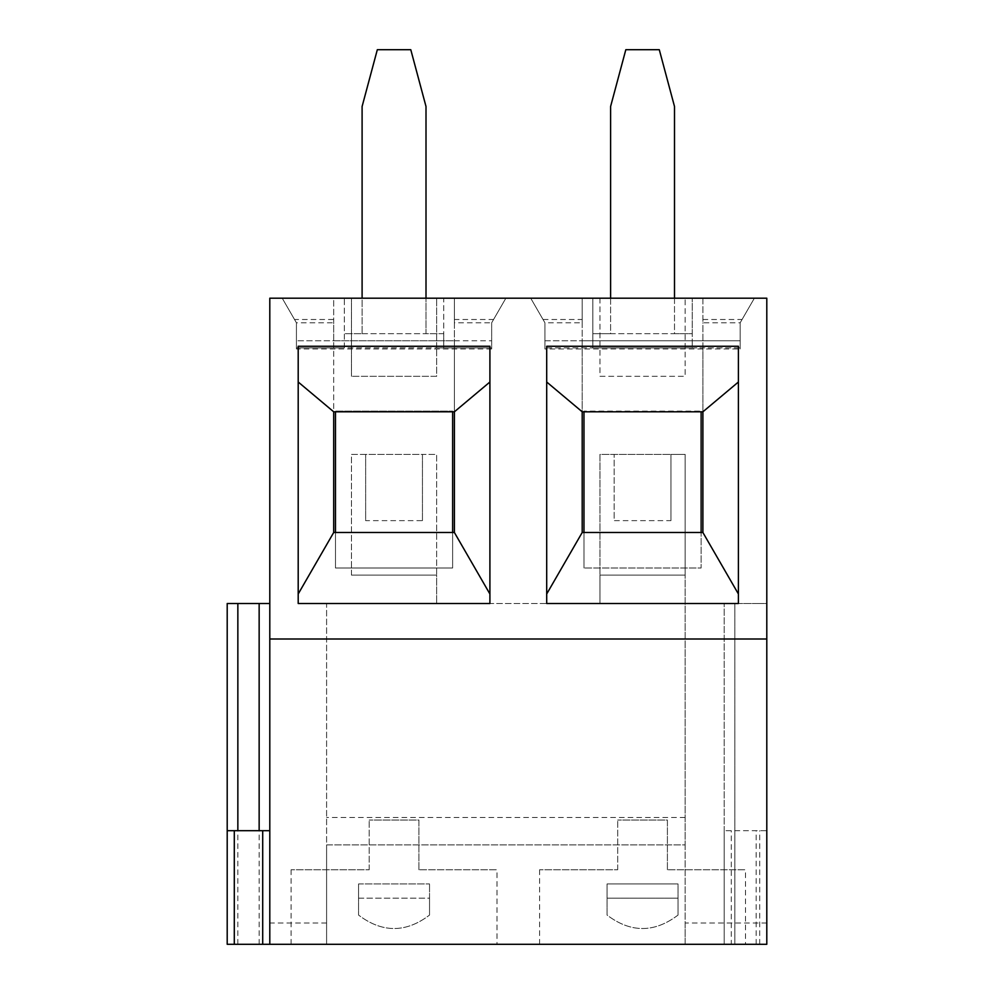 <?xml version="1.0" encoding="UTF-8"?>
<svg xmlns="http://www.w3.org/2000/svg" width="994" height="994" viewBox="0 0 994 994"><rect width="100%" height="100%" fill="white"/><g stroke="black" fill="none" stroke-linecap="round" stroke-linejoin="round"><path stroke-width="0.75" stroke-dasharray="4.97 3.73" d="M745.5 944.3L539.605 944.3L745.5 944.3L745.5 869.75L667.396 869.75L745.5 869.75M667.396 869.75L667.396 820.05L617.696 820.05L667.396 820.05L667.396 869.75M617.696 869.75L617.696 820.05L617.696 869.75L539.605 869.75L617.696 869.75M539.605 869.75L539.605 944.3M678.045 915.064C654.387 933.006 630.718 933.006 607.048 915.064L607.048 883.952L678.045 883.952L607.048 883.952L607.048 898.154L678.045 898.154L678.045 915.064L678.045 883.952L607.048 883.952L607.048 915.064L607.048 883.952L678.045 883.952L678.045 915.064L678.045 883.952L678.045 898.154L607.048 898.154L607.048 915.064C630.718 933.006 654.387 933.006 678.045 915.064M358.548 883.952L429.545 883.952L358.548 883.952L358.548 898.154L429.545 898.154L429.545 915.064L429.545 883.952L429.545 915.064C405.887 933.006 382.218 933.006 358.548 915.064L358.548 883.952L358.548 915.064C382.218 933.006 405.887 933.006 429.545 915.064L429.545 883.952L429.545 898.154L358.548 898.154L358.548 915.064L358.548 883.952L429.545 883.952L358.548 883.952M497 944.3L291.105 944.3L497 944.3L497 869.75L418.896 869.75L497 869.75M418.896 869.75L418.896 820.05L369.196 820.05L418.896 820.05L418.896 869.75M369.196 869.75L369.196 820.05L369.196 869.75L291.105 869.75L369.196 869.75M291.105 869.75L291.105 944.3M298.2 346.272L298.2 603.495L489.905 603.495L489.905 346.272M491.67 348.969L296.423 348.969L296.423 322.789L282.221 298.2L333.698 298.2L333.698 340.805L296.423 340.805L491.67 340.805L491.67 322.789L491.67 348.969L491.67 340.805L454.395 340.805L454.395 319.496L493.583 319.496L491.67 322.789L491.67 347.9L443.746 347.9L443.746 333.698L426.004 333.698L426.004 298.2L443.746 298.2L443.746 333.698L344.346 333.698L344.346 298.2L362.102 298.2L362.102 333.698L344.346 333.698L344.346 347.9L296.423 347.9L443.746 347.9L436.652 347.9L436.652 376.304L351.454 376.304L436.652 376.304L436.652 298.2L436.652 347.9L344.346 347.9L344.346 298.2L443.746 298.2L443.746 347.9L491.67 347.9L491.67 322.789L505.871 298.2L491.67 322.789L454.395 322.789L454.395 298.2L505.871 298.2L491.67 322.789M362.102 333.698L426.004 333.698L426.004 106.495L410.783 49.7L377.322 49.7L362.102 106.495L362.102 298.2L426.004 298.2L362.102 298.2L362.102 333.698M227.204 944.3L227.204 830.698L227.204 944.3L269.796 944.3L227.204 944.3L269.796 944.3L269.796 298.2L351.454 298.2L351.454 376.304L351.454 298.2L282.221 298.2L296.423 322.789L296.423 347.9L296.423 322.789L333.698 322.789L333.698 532.498L335.475 532.498L333.698 532.498L333.698 411.802L454.395 411.802L454.395 532.498L333.698 532.498L333.698 340.805L454.395 340.805L454.395 532.498L452.63 532.498L452.63 567.996L335.475 567.996L335.475 532.498L335.475 567.996L452.63 567.996L452.63 532.498L335.475 532.498L454.395 532.498L454.395 322.789M454.395 319.496L454.395 298.2L505.871 298.2L436.652 298.2L754.371 298.2L685.152 298.2L685.152 376.304L685.152 298.2L766.796 298.2L766.796 923.004L685.152 923.004L685.152 454.395L599.954 454.395L599.954 603.495L685.152 603.495L326.604 603.495L326.604 944.3L269.796 944.3L269.796 830.698L227.204 830.698M296.423 348.969L296.423 322.789L282.221 298.2L294.522 319.496L333.698 319.496M296.423 322.789L294.522 319.496M333.698 322.789L333.698 298.2L282.221 298.2L505.871 298.2L493.583 319.496M582.198 322.789L582.198 532.498L582.198 411.802L702.895 411.802L702.895 532.498L702.895 298.2L754.371 298.2L740.17 322.789L754.371 298.2L702.895 298.2L702.895 322.789L740.17 322.789L754.371 298.2L740.17 322.789L740.17 348.969L544.923 348.969L544.923 322.789L530.721 298.2L582.198 298.2L582.198 340.805L544.923 340.805L544.923 322.789L582.198 322.789L582.198 298.2L530.721 298.2L544.923 322.789L530.721 298.2L543.022 319.496L582.198 319.496M766.796 639.005L269.796 639.005M335.475 532.498L335.475 411.094L452.63 411.094L335.475 411.094L335.475 411.802M452.63 411.802L452.63 532.498M351.454 575.104L436.652 575.104L436.652 454.395L422.45 454.395L422.45 520.645L365.655 520.645L365.655 454.395L351.454 454.395L351.454 575.104L436.652 575.104L436.652 603.495L436.652 454.395L351.454 454.395L351.454 575.104M422.45 520.645L422.45 454.395L365.655 454.395L365.655 520.645M670.95 520.645L670.95 454.395L599.954 454.395L599.954 575.104L685.152 575.104L685.152 844.9L326.604 844.9L326.604 603.495L599.954 603.495L599.954 575.104L685.152 575.104L685.152 454.395L670.95 454.395L670.95 520.645L614.155 520.645L614.155 454.395L614.155 520.645M269.796 944.3L269.796 830.698M259.148 944.3L259.148 603.495L269.796 603.495M227.204 603.495L259.148 603.495M685.152 844.9L685.152 944.3L326.604 944.3L326.604 844.9L685.152 844.9M731.298 944.3L724.204 944.3L724.204 830.698L724.204 944.3L766.796 944.3L766.796 830.698L724.204 830.698L766.796 830.698L766.796 944.3L756.148 944.3L766.796 944.3L766.796 603.495L756.148 603.495L766.796 603.495L766.796 944.3L731.298 944.3L731.298 830.698M766.796 923.004L766.796 944.3L685.152 944.3L685.152 923.004M734.852 603.495L756.148 603.495L724.204 603.495L734.852 603.495L734.852 944.3L756.148 944.3L734.852 944.3L734.852 603.495M724.204 944.3L724.204 603.495L724.204 944.3M610.602 298.2L610.602 333.698L674.504 333.698L674.504 298.2L610.602 298.2L610.602 333.698L592.846 333.698L692.246 333.698L692.246 347.9L702.895 347.9L702.895 532.498L582.198 532.498L583.975 532.498L582.198 532.498L582.198 340.805L740.17 340.805L740.17 322.789L740.17 347.9L592.846 347.9L592.846 298.2L610.602 298.2L610.602 106.495L625.822 49.7L659.283 49.7L674.504 106.495L674.504 298.2L692.246 298.2L592.846 298.2L592.846 347.9L544.923 347.9L692.246 347.9L692.246 298.2L692.246 333.698L674.504 333.698L674.504 298.2L610.602 298.2M599.954 298.2L599.954 376.304L685.152 376.304L599.954 376.304L599.954 298.2M583.975 411.802L583.975 532.498L701.13 532.498L701.13 567.996L583.975 567.996L701.13 567.996L701.13 532.498L702.895 532.498L701.13 532.498L701.13 411.094L583.975 411.094L701.13 411.094L701.13 411.802M546.7 346.272L546.7 603.495L738.405 603.495L738.405 346.272M544.923 322.789L544.923 347.9L544.923 322.789L543.022 319.496M583.975 567.996L583.975 532.498L583.975 567.996M544.923 348.969L544.923 340.805L740.17 340.805L740.17 348.969M701.13 532.498L583.975 532.498M740.17 322.789L740.17 347.9L702.895 347.9L702.895 322.789M237.852 944.3L237.852 603.495M685.152 817.49L326.604 817.49M326.604 923.004L269.796 923.004M756.148 944.3L756.148 830.698M759.702 944.3L759.702 830.698M734.852 944.3L734.852 830.698M702.895 319.496L742.083 319.496"/><path stroke-width="1.49" d="M489.905 593.99L454.395 532.498L454.395 411.802L489.905 382.007M489.905 603.495L298.2 603.495L298.2 346.272L489.905 346.272L489.905 603.495M298.2 382.007L333.698 411.802L333.698 532.498L454.395 532.498M454.395 411.802L333.698 411.802M333.698 532.498L298.2 593.99M362.102 298.2L362.102 106.495L377.322 49.7L410.783 49.7L426.004 106.495L426.004 298.2M269.796 639.005L766.796 639.005L766.796 298.2L269.796 298.2L269.796 944.3L234.298 944.3L234.298 830.698L269.796 830.698M546.7 603.495L546.7 346.272L738.405 346.272L738.405 603.495L546.7 603.495M237.852 830.698L237.852 603.495L227.204 603.495L227.204 944.3L227.204 830.698L234.298 830.698M227.204 944.3L234.298 944.3M237.852 603.495L269.796 603.495M227.204 830.698L227.204 603.495M335.475 532.498L335.475 411.802M766.796 639.005L766.796 944.3L269.796 944.3M738.405 593.99L702.895 532.498L702.895 411.802L738.405 382.007M674.504 298.2L674.504 106.495L659.283 49.7L625.822 49.7L610.602 106.495L610.602 298.2M452.63 411.802L452.63 532.498M701.13 411.802L701.13 532.498M702.895 411.802L582.198 411.802L582.198 532.498L702.895 532.498M582.198 532.498L546.7 593.99M583.975 532.498L583.975 411.802M546.7 382.007L582.198 411.802M262.702 944.3L262.702 830.698M259.148 830.698L259.148 603.495"/></g></svg>
